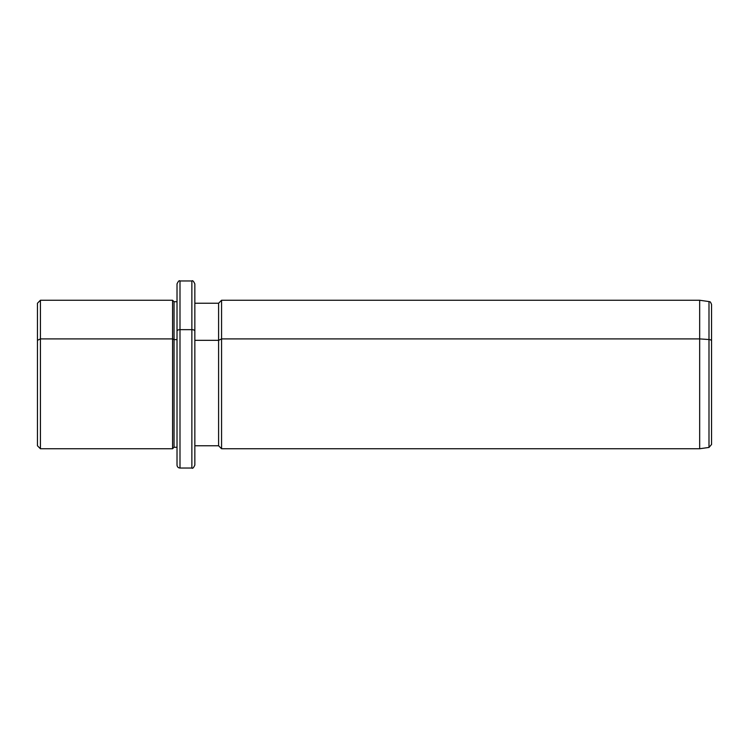 <?xml version="1.0" encoding="UTF-8"?>
<svg xmlns="http://www.w3.org/2000/svg" width="749" height="749" viewBox="0 0 749 749"><rect width="100%" height="100%" fill="white"/><g stroke="black" fill="none" stroke-linecap="round" stroke-linejoin="round"><path stroke-width="1.12" d="M177.017 447.256L177.017 331.077A2.968 1.423 0 0 1 179.994 329.654L179.994 280.959L179.994 329.654A2.968 1.423 180 0 0 177.017 331.077L177.017 447.256L174.049 447.256L174.049 301.744L174.049 339.615L172.57 338.904L174.049 339.615L174.049 447.256L172.57 448.745L172.57 300.255L172.57 338.904L40.418 338.904L172.57 338.904L172.57 448.745L40.418 448.745L40.418 300.255L40.418 338.904L37.45 340.327L40.418 338.904L40.418 448.745L37.45 445.767L37.45 340.327L37.45 408.673M37.45 340.327L37.45 303.233L40.418 300.255L172.57 300.255L174.049 301.744L177.017 301.744M174.049 339.615L177.017 339.615L174.049 339.615M177.017 331.077L177.017 283.927C178.281 281.193 179.264 280.201 179.994 280.959L191.866 280.959L191.866 329.654L179.994 329.654L179.994 468.041L179.994 329.654L191.866 329.654L191.866 468.041L191.866 280.959C192.596 280.201 193.579 281.193 194.843 283.927L194.843 331.077A2.968 1.423 180 0 0 191.866 329.654A2.968 1.423 0 0 1 194.843 331.077L194.843 465.073C193.579 467.807 192.596 468.799 191.866 468.041L179.994 468.041C178.206 467.882 177.213 466.889 177.017 465.073L177.017 331.077M194.843 303.233L218.596 303.233L221.564 300.255L699.669 300.255L708.994 301.566C709.603 302.231 710.005 300.386 711.55 304.515L711.55 340.945A2.968 1.423 180 0 0 708.994 339.531A2.968 1.423 0 0 1 711.55 340.945L711.55 444.485L708.994 447.434L708.994 301.566L708.994 339.531L699.669 338.904L708.994 339.531L708.994 447.434L699.669 448.745L699.669 300.255L699.669 338.904L221.564 338.904L699.669 338.904L699.669 448.745L221.564 448.745L221.564 300.255L221.564 338.904L218.596 340.327L221.564 338.904L221.564 448.745L218.596 445.767L218.596 303.233L218.596 340.327L194.843 340.327L218.596 340.327L218.596 445.767L194.843 445.767L194.843 331.077M711.55 408.055L711.55 340.945"/></g></svg>
